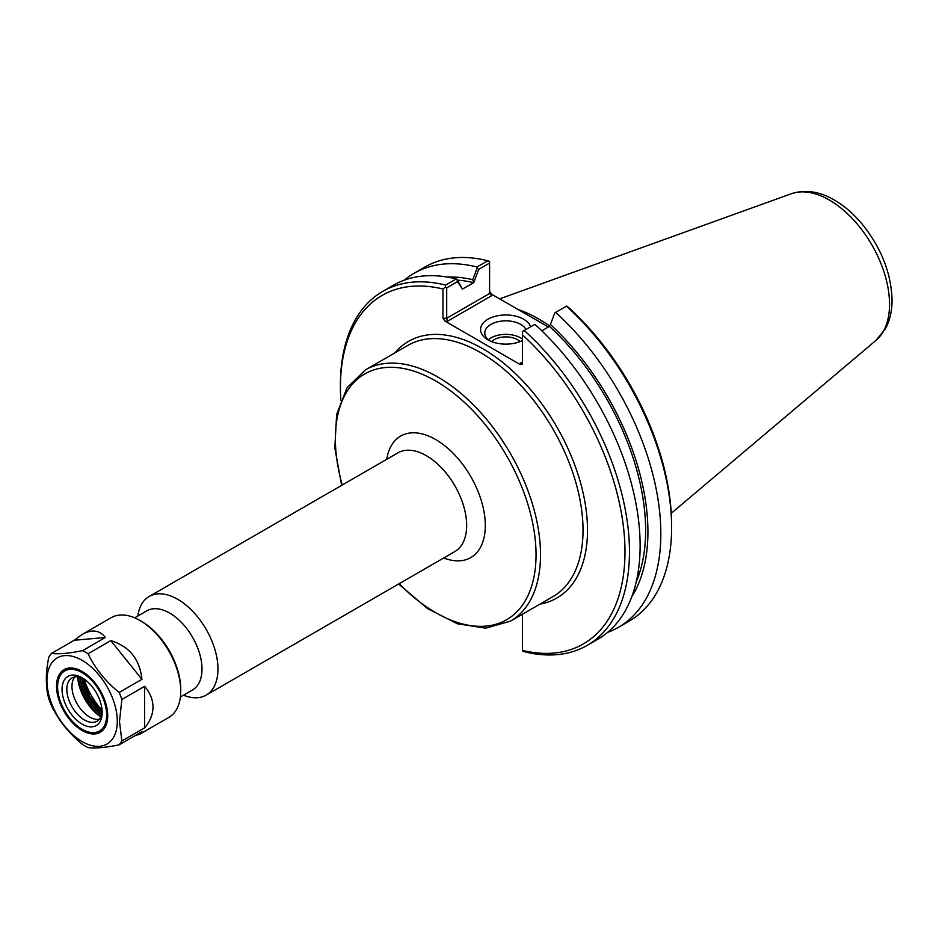 <?xml version="1.0" encoding="UTF-8"?>
<svg xmlns="http://www.w3.org/2000/svg" width="939" height="939" viewBox="0 0 939 939"><rect width="100%" height="100%" fill="white"/><g stroke="black" fill="none" stroke-linecap="round" stroke-linejoin="round"><path stroke-width="1.41" d="M183.504 695.189A56.962 32.888 -120 0 0 206.157 695.13A56.962 32.888 -120 0 0 217.954 669.049A56.962 32.888 -120 0 0 193.094 611.723A56.962 32.888 -120 0 0 149.195 596.465A56.962 32.888 -120 0 0 137.822 616.054M180.394 696.984L192.542 689.965A45.682 26.374 -120 0 0 202.002 669.049A45.682 26.374 -120 0 0 182.06 623.073A45.682 26.374 -120 0 0 146.86 610.831L134.711 617.85M457.481 280.162A189.572 109.452 60 0 1 473.726 282.674L478.69 269.387L489.595 263.084L489.595 293.484L446.706 318.251L446.706 287.85L457.493 281.63L462.458 289.071L457.093 279.587L457.493 281.63M447.246 277.064A192.824 111.33 60 0 1 472.74 279.681L473.726 282.569M462.458 289.071L473.726 282.674M550.418 324.53L554.808 312.863L550.418 324.53A192.824 111.33 60 0 1 631.794 596.711M549.432 326.279L549.432 326.396A189.572 109.452 60 0 1 636.219 581.934M554.808 312.863L555.618 312.394A204.397 118.009 60 0 1 618.496 627.299A204.397 118.009 60 0 1 607.615 632.37M520.312 363.182L521.802 363.029L522.424 361.961L520.312 363.182L520.312 364.614L522.424 364.109L522.424 331.561L534.913 324.354A204.397 118.009 -120 0 1 597.791 639.259L587.133 645.41A204.397 118.009 -120 0 0 524.255 330.505M549.432 326.396L541.803 330.798M555.618 312.394L566.593 306.067L569.046 307.933A201.228 116.178 -120 0 1 671.608 524.924L671.608 527.507A204.397 118.009 60 0 1 629.283 621.078L618.496 627.299M478.69 269.387L477.118 268.014L472.74 279.681M404.275 280.174A204.397 118.009 60 0 1 414.111 273.284L424.886 267.052A204.397 118.009 60 0 1 487.764 260.772L489.595 261.617L489.595 263.084M487.764 260.772L476.989 266.993L477.118 268.014M447.586 321.185L446.706 318.251L442.973 318.251L445.086 321.185L447.586 321.185L491.707 295.703L489.595 293.484M548.388 326.995L491.707 294.271L489.595 291.325M446.706 287.85L445.426 287.111L442.973 288.989L442.973 318.251M587.133 645.41A204.397 118.009 -120 0 1 524.255 651.689L522.424 650.856L522.424 614.247M534.15 318.767A143.996 83.137 60 0 1 540.559 322.476M489.583 340.728A21.045 12.148 180 0 1 484.782 332.993A21.045 12.148 180 0 1 502.776 320.974A21.045 12.148 180 0 1 525.981 329.507M530.641 326.819A25.271 14.59 0 0 0 494.008 316.654A25.271 14.59 0 0 0 487.963 339.859A25.271 14.59 0 0 0 522.424 340.552M522.424 339.038A21.045 12.148 0 0 0 488.327 339.754M520.312 364.614L445.086 321.185M520.089 341.585A16.609 9.59 0 0 0 517.577 339.718A16.609 9.59 0 0 0 491.555 341.585M340.81 400.084A201.228 116.178 60 0 1 340.411 387.537A201.228 116.178 60 0 1 442.973 288.989M457.093 279.587L456.272 278.953L445.626 285.104L445.426 287.111M445.626 285.104A204.397 118.009 -120 0 0 382.736 291.395A204.397 118.009 -120 0 0 340.411 384.955L340.411 387.537M522.424 334.859A201.228 116.178 60 0 1 624.987 551.839A201.228 116.178 60 0 1 522.424 650.398M566.405 306.173A204.397 118.009 60 0 1 671.608 527.507M414.111 273.284A204.397 118.009 60 0 1 476.989 266.993M456.272 278.953A204.397 118.009 -120 0 0 393.394 285.233L382.736 291.395M549.573 325.939A145.052 83.747 -120 0 0 518.058 309.483M82.35 729.415A35.33 20.4 -120 0 0 82.573 729.544A35.33 20.4 -120 0 0 100.238 731.293A35.33 20.4 -120 0 0 107.551 715.131A35.33 20.4 -120 0 0 105.156 701.421M93.243 680.787A35.33 20.4 -120 0 0 64.908 670.117A35.33 20.4 -120 0 0 57.596 686.28A35.33 20.4 -120 0 0 57.596 686.55M99.323 719.286A25.001 14.437 60 0 1 95.966 719.321A25.001 14.437 60 0 1 77.151 703.827A25.001 14.437 60 0 1 73.136 679.789A25.001 14.437 60 0 1 74.85 676.913M102.151 711.105A25.001 14.437 60 0 1 97.01 721.234A25.001 14.437 60 0 1 72.01 706.797A25.001 14.437 60 0 1 72.01 677.935A25.001 14.437 60 0 1 83.36 678.545M102.187 712.548A28.381 16.386 60 0 1 82.127 724.133A28.381 16.386 60 0 1 62.056 689.379A28.381 16.386 60 0 1 82.127 677.794A28.381 16.386 60 0 1 102.187 712.548M106.659 715.131A34.696 20.024 60 0 1 82.127 729.286A34.696 20.024 60 0 1 57.596 686.796A34.696 20.024 60 0 1 82.127 672.641A34.696 20.024 60 0 1 106.659 715.131M117.293 721.269A49.744 28.722 60 0 1 64.533 725.988A49.744 28.722 60 0 1 64.533 655.633A49.744 28.722 60 0 1 117.293 721.269M107.703 715.729A36.163 20.881 60 0 1 82.127 730.495A36.163 20.881 60 0 1 56.551 686.198A36.163 20.881 60 0 1 82.127 671.432A36.163 20.881 60 0 1 107.703 715.729M107.692 715.471A35.529 20.517 60 0 1 100.344 731.481A35.529 20.517 60 0 1 71.646 720.53M59.943 700.259A35.529 20.517 60 0 1 57.443 686.198A35.529 20.517 60 0 1 64.803 669.93A35.529 20.517 60 0 1 82.35 671.561M102.081 710.048A46.574 26.891 60 0 1 84.228 679.143M121.882 699.473L144.629 686.327L144.629 727.831L121.882 740.965L119.476 721.61L121.882 699.473A57.596 33.252 60 0 0 119.171 692.466C105.555 681.432 95.179 668.533 88.043 653.755L110.802 640.621L141.918 679.331L119.171 692.466M144.629 686.327C150.158 692.876 152.94 699.801 152.987 707.079C152.94 714.356 150.158 721.281 144.629 727.831M82.62 650.621C69.005 653.415 58.629 654.342 51.492 653.403L74.251 640.257L105.368 637.487L82.62 650.621A57.596 33.252 60 0 1 88.043 653.755M121.882 740.965A57.596 33.252 60 0 1 119.171 744.827C105.555 747.62 95.179 748.547 88.043 747.608A57.596 33.252 60 0 1 82.62 744.474C69.005 733.441 58.629 720.53 51.492 705.752A57.596 33.252 60 0 1 48.781 698.757C45.541 686.796 45.541 672.97 48.781 657.265A57.596 33.252 60 0 1 51.492 653.403M110.802 640.621C129.465 646.396 139.841 659.295 141.918 679.331M119.171 744.827L141.918 731.692L139.676 734.251L134.84 735.777M74.251 640.257L82.069 634.482C91.846 629.048 99.604 630.057 105.368 637.487M82.069 634.482L111.213 617.662A57.596 33.252 60 0 1 140.005 620.515A57.596 33.252 60 0 1 180.734 691.057A57.596 33.252 60 0 1 168.809 717.431L139.676 734.251M180.734 691.057L180.734 689.332A55.495 32.032 -120 0 0 141.507 621.372L140.005 620.515M539.995 604.106A148.221 85.578 -120 0 0 556.815 426.905A148.221 85.578 -120 0 0 394.943 352.864M365.412 369.907L407.937 345.364A145.052 83.747 60 0 1 519.713 384.227A145.052 83.747 60 0 1 583.025 530.206A145.052 83.747 60 0 1 552.989 596.605L510.464 621.149A145.052 83.747 -120 0 0 540.512 554.749A145.052 83.747 -120 0 0 477.2 408.77A145.052 83.747 -120 0 0 365.412 369.907L347.031 387.76L336.62 414.58L334.824 448.009L341.655 485.346M342.242 485.005A141.895 81.916 60 0 1 417.139 372.255A141.895 81.916 60 0 1 536.04 554.749A141.895 81.916 60 0 1 399.216 583.671M443.713 557.977A70.155 40.506 -120 0 0 485.31 525.464A70.155 40.506 -120 0 0 439.722 442.058A70.155 40.506 -120 0 0 386.751 459.312M149.195 596.465L397.901 452.868A56.962 32.888 60 0 1 441.8 468.138A56.962 32.888 60 0 1 466.66 525.464A56.962 32.888 60 0 1 454.863 551.545L206.157 695.13M491.707 295.703L491.707 294.271M876.075 340.317L885.324 328.932C889.855 320.504 892.097 310.832 892.05 299.917C891.193 272.815 881.052 247.321 861.603 223.447C853.246 213.552 844.138 205.735 834.29 200.007C819.606 191.415 805.322 189.314 791.436 193.704A85.097 49.133 60 0 1 855.229 221.745A85.097 49.133 60 0 1 889.538 304.283A85.097 49.133 60 0 1 876.075 340.317L671.268 513.269M100.907 716.68A35.87 20.705 60 0 1 77.902 676.831M77.608 676.808A35.729 20.623 -120 0 0 100.79 716.95M78.371 676.902A35.87 20.705 -120 0 0 101.083 716.246M101.576 714.767A34.813 20.095 60 0 1 79.897 677.219M80.261 677.312A34.285 19.789 -120 0 0 101.67 714.403M101.987 712.795A33.229 19.191 60 0 1 81.81 677.852M82.82 678.287A33.229 19.191 -120 0 0 102.105 711.703M398.629 584.011L427.538 608.601L457.387 623.766L485.827 628.156L510.464 621.149M791.436 193.704L499.677 298.86M66.845 669.002L64.908 670.117M102.163 730.178L100.238 731.293M83.219 678.474L89.768 696.55L102.14 711.257"/></g></svg>
